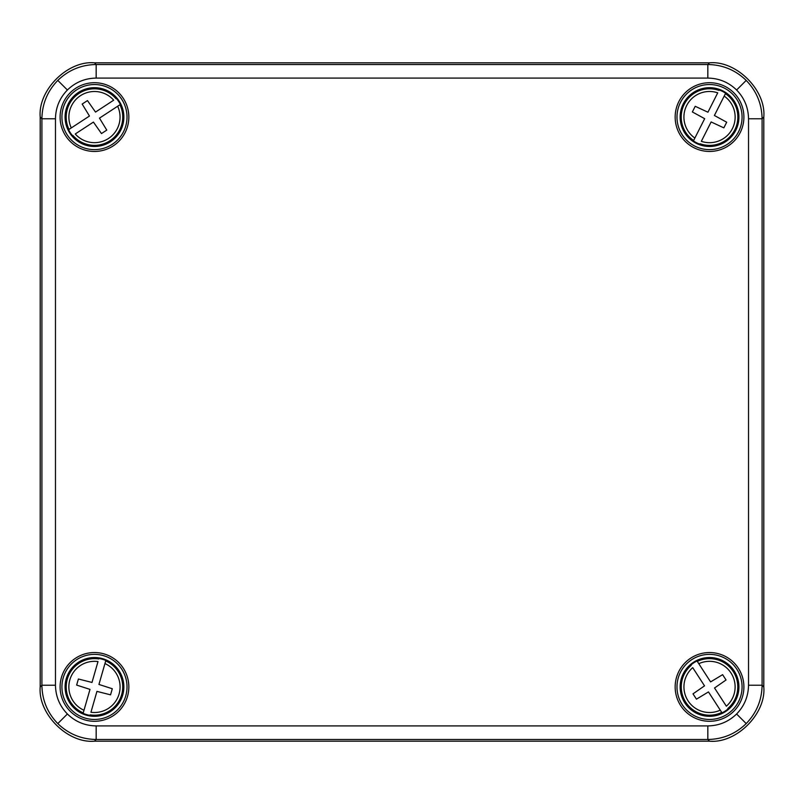 <?xml version="1.0" encoding="UTF-8"?>
<svg xmlns="http://www.w3.org/2000/svg" width="804" height="804" viewBox="0 0 804 804"><rect width="100%" height="100%" fill="white"/><g stroke="black" fill="none" stroke-linecap="round" stroke-linejoin="round"><path stroke-width="1.21" d="M707.832 78.088L707.832 64.521L709.54 62.812C736.384 60.39 766.222 90.229 763.8 117.072L762.091 118.781L762.091 685.219C761.85 700.103 756.554 712.887 746.202 723.59C735.499 733.941 722.716 739.238 707.832 739.479L96.168 739.479C81.284 739.238 68.501 733.941 57.798 723.59C47.446 712.887 42.15 700.103 41.908 685.219L41.908 118.781C42.15 103.897 47.446 91.113 57.798 80.41C68.501 70.059 81.284 64.762 96.168 64.521L707.832 64.521C722.716 64.762 735.499 70.059 746.202 80.41C756.554 91.113 761.85 103.897 762.091 118.781L748.524 118.781C748.343 107.615 744.373 98.028 736.605 90.008C728.585 82.239 718.997 78.269 707.832 78.088L96.168 78.088C85.003 78.269 75.415 82.239 67.395 90.008C59.627 98.028 55.657 107.615 55.476 118.781L55.476 685.219C55.657 696.385 59.627 705.972 67.395 713.992C75.415 721.761 85.003 725.731 96.168 725.911L707.832 725.911C718.997 725.731 728.585 721.761 736.605 713.992C744.373 705.972 748.343 696.385 748.524 685.219L748.524 118.781M94.47 652.546A34.371 34.371 0 0 1 128.841 686.917A34.371 34.371 0 0 1 94.47 721.288A34.371 34.371 0 0 1 60.099 686.917A34.371 34.371 0 0 1 94.47 652.546M94.47 654.376A32.542 32.542 0 0 1 127.012 686.917A32.542 32.542 0 0 1 94.47 719.459A32.542 32.542 0 0 1 61.928 686.917A32.542 32.542 0 0 1 94.47 654.376M709.53 721.288A34.371 34.371 0 0 0 743.901 686.917A34.371 34.371 0 0 0 709.53 652.546A34.371 34.371 0 0 0 675.159 686.917A34.371 34.371 0 0 0 709.53 721.288M709.53 719.459A32.542 32.542 0 0 0 742.072 686.917A32.542 32.542 0 0 0 709.53 654.376A32.542 32.542 0 0 0 676.988 686.917A32.542 32.542 0 0 0 709.53 719.459M709.53 151.453A34.371 34.371 0 0 1 675.159 117.082A34.371 34.371 0 0 1 709.53 82.711A34.371 34.371 0 0 1 743.901 117.082A34.371 34.371 0 0 1 709.53 151.453M709.53 149.624A32.542 32.542 0 0 1 676.988 117.082A32.542 32.542 0 0 1 709.53 84.541A32.542 32.542 0 0 1 742.072 117.082A32.542 32.542 0 0 1 709.53 149.624M94.47 82.711A34.371 34.371 0 0 0 60.099 117.082A34.371 34.371 0 0 0 94.47 151.453A34.371 34.371 0 0 0 128.841 117.082A34.371 34.371 0 0 0 94.47 82.711M94.47 84.541A32.542 32.542 0 0 0 61.928 117.082A32.542 32.542 0 0 0 94.47 149.624A32.542 32.542 0 0 0 127.012 117.082A32.542 32.542 0 0 0 94.47 84.541M96.168 725.911L96.168 739.479L94.46 741.187L709.54 741.187L707.832 739.479L707.832 725.911M94.46 741.187C67.616 743.61 37.778 713.771 40.2 686.928L41.908 685.219L55.476 685.219M55.476 118.781L41.908 118.781L40.2 117.072L40.2 686.928M40.2 117.072C37.778 90.229 67.616 60.39 94.46 62.812L96.168 64.521L96.168 78.088M709.54 62.812L94.46 62.812M748.524 685.219L762.091 685.219L763.8 686.928L763.8 117.072M763.8 686.928C766.222 713.771 736.384 743.61 709.54 741.187M72.561 135.735A28.783 28.783 0 0 1 68.591 129.685L89.465 116.037L82.169 104.058L87.465 100.59L95.515 112.078L113.686 100.188A25.587 25.587 0 0 0 71.295 127.926L69.003 129.414A28.301 28.301 0 0 1 115.977 98.691L116.379 98.43A28.783 28.783 0 0 1 120.349 104.48L99.475 118.128L106.771 130.107L101.475 133.575L93.425 122.087L75.254 133.977A25.587 25.587 0 0 0 117.645 106.239L119.937 104.751A28.301 28.301 0 0 1 72.963 135.474L72.561 135.735M69.868 133.173A29.396 29.396 0 0 0 110.56 141.685A29.396 29.396 0 0 0 119.072 100.992A29.396 29.396 0 0 0 78.38 92.48A29.396 29.396 0 0 0 69.868 133.173M690.958 664.928A28.783 28.783 0 0 1 697.038 660.988L710.595 681.913L722.605 674.667L726.052 679.983L714.535 687.983L726.344 706.203A25.587 25.587 0 0 0 698.787 663.692L697.299 661.401A28.301 28.301 0 0 1 727.831 708.495L728.102 708.907A28.783 28.783 0 0 1 722.022 712.846L708.465 691.922L696.455 699.168L693.008 693.852L704.525 685.852L692.716 667.632A25.587 25.587 0 0 0 720.273 710.143L721.761 712.434A28.301 28.301 0 0 1 691.229 665.34L690.958 664.928M693.54 662.255A29.396 29.396 0 0 0 684.867 702.907A29.396 29.396 0 0 0 725.52 711.58A29.396 29.396 0 0 0 734.193 670.928A29.396 29.396 0 0 0 693.54 662.255M98.882 658.476A28.783 28.783 0 0 1 105.837 660.476L98.942 684.445L112.299 688.747L110.55 694.837L96.942 691.39L90.942 712.264A25.587 25.587 0 0 0 104.952 663.571L105.706 660.948A28.301 28.301 0 0 1 90.189 714.887L90.058 715.359A28.783 28.783 0 0 1 83.103 713.359L89.998 689.39L76.641 685.088L78.39 678.998L91.998 682.445L97.998 661.571A25.587 25.587 0 0 0 83.988 710.264L83.234 712.887A28.301 28.301 0 0 1 98.751 658.948L98.882 658.476M102.59 658.667A29.396 29.396 0 0 0 66.219 678.797A29.396 29.396 0 0 0 86.35 715.168A29.396 29.396 0 0 0 122.721 695.038A29.396 29.396 0 0 0 102.59 658.667M699.872 144.197A28.783 28.783 0 0 1 693.42 140.931L704.666 118.68L692.365 111.947L695.219 106.299L707.932 112.218L717.731 92.842A25.587 25.587 0 0 0 694.867 138.057L693.631 140.499A28.301 28.301 0 0 1 718.967 90.4L719.188 89.968A28.783 28.783 0 0 1 725.64 93.234L714.394 115.485L726.695 122.218L723.841 127.866L711.128 121.947L701.329 141.323A25.587 25.587 0 0 0 724.193 96.108L725.429 93.666A28.301 28.301 0 0 1 700.093 143.765L699.872 144.197M696.264 143.313A29.396 29.396 0 0 0 735.76 130.348A29.396 29.396 0 0 0 722.796 90.852A29.396 29.396 0 0 0 683.299 103.816A29.396 29.396 0 0 0 696.264 143.313M57.798 723.59L67.395 713.992M746.202 723.59L736.605 713.992M57.798 80.41L67.395 90.008M746.202 80.41L736.605 90.008"/></g></svg>
